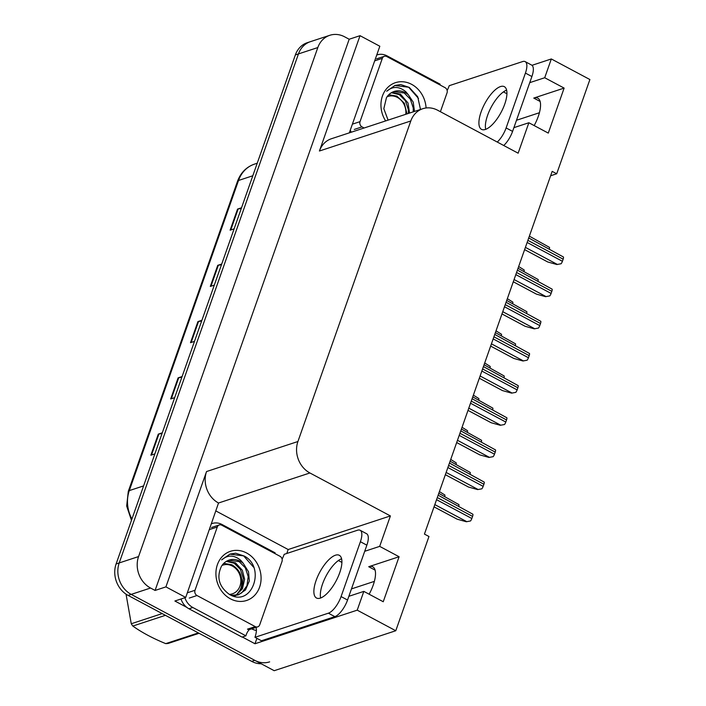 <?xml version="1.0" encoding="UTF-8"?>
<svg xmlns="http://www.w3.org/2000/svg" width="706" height="706" viewBox="0 0 706 706"><rect width="100%" height="100%" fill="white"/><g stroke="black" fill="none" stroke-linecap="round" stroke-linejoin="round"><path stroke-width="1.06" d="M369.141 594.223A25.398 9.707 -61.9 0 0 373.2 585.142A25.398 9.707 -61.9 0 0 372.768 566.812A25.398 9.707 -61.9 0 0 368.735 566.715L375.089 570.104M550.618 175.776L556.707 173.773L589.889 79.54L551.324 58.96L544.714 77.739L564.129 88.091L533.762 98.072A25.398 9.707 118.1 0 1 537.795 98.169A25.398 9.707 118.1 0 1 538.237 116.508A25.398 9.707 118.1 0 1 534.177 125.58M216.133 511.082L288.172 549.524L286.777 553.478M256.896 638.348L254.99 643.757L242.326 636.997M186.816 607.381L174.885 601.009L185.722 597.444L218.525 503.007A23.81 20.43 71.8 0 1 206.54 471.546L165.919 586.88L185.722 597.444M377.057 54.115L378.028 54.627M349.329 132.852L379.828 46.243L360.034 35.679L319.421 151.013A23.81 20.43 71.8 0 1 331.396 138.747L422.779 108.715A23.81 20.43 71.8 0 0 410.804 120.973L297.923 441.515A23.81 20.43 71.8 0 0 309.908 472.967L390.4 515.927L288.172 549.524M349.188 39.245L155.082 590.445L150.554 588.027A23.81 20.43 -108.2 0 1 138.57 556.566L317.815 47.558A23.81 20.43 -108.2 0 1 329.799 35.3A23.81 20.43 -108.2 0 1 344.66 36.827L349.188 39.245L360.034 35.679M551.324 58.96L531.989 65.314M261.194 663.764A23.81 20.43 -108.2 0 1 251.68 661.363L128.095 595.405A23.81 20.43 -108.2 0 1 116.111 563.953L295.355 54.944L298.453 53.921A23.81 20.43 -108.2 0 1 310.437 41.663A23.81 20.43 -108.2 0 0 298.453 53.921L119.208 562.929L298.453 53.921L317.815 47.558M269.648 661.866A23.81 20.43 -108.2 0 1 254.778 660.339L131.192 594.39A23.81 20.43 -108.2 0 1 119.208 562.929A23.81 20.43 -108.2 0 0 131.192 594.39L274.193 670.7L395.784 630.74L428.966 536.507L424.438 534.089L552.18 171.355L556.707 173.773M348.861 596.305L363.828 591.381L357.218 610.16L395.784 630.74M357.218 610.16L254.99 643.757M165.919 586.88L155.082 590.445M351.464 588.901L374.365 581.373M516.501 120.267L539.402 112.739M513.889 127.662L528.865 122.747L518.142 153.193L437.641 110.242A23.81 20.43 71.8 0 0 422.779 108.715M390.4 515.927L379.678 546.373L364.711 551.298M341.616 558.887L340.495 559.258M544.714 77.739L529.738 82.655M506.643 90.244L505.531 90.615M363.828 591.381L383.243 601.741L399.093 556.734L379.678 546.373M564.129 88.091L548.28 133.099L528.865 122.747M399.093 556.734L368.735 566.715M162.018 433.572L158.921 433.978A6.354 2.18 -160.6 0 0 158.303 434.119L150.872 455.211L154.861 453.905M162.292 432.804L158.303 434.119M181.83 377.313L178.733 377.719A6.354 2.18 -160.6 0 0 178.115 377.86L170.684 398.952L174.673 397.646M182.104 376.545L178.115 377.86M241.267 208.535L238.169 208.941A6.354 2.18 -160.6 0 0 237.551 209.082L230.121 230.174L234.11 228.868M241.54 207.767L237.551 209.082M221.455 264.794L218.357 265.2A6.354 2.18 -160.6 0 0 217.739 265.341L210.309 286.433L214.297 285.127M221.728 264.026L217.739 265.341M201.642 321.053L198.545 321.459A6.354 2.18 -160.6 0 0 197.927 321.601L190.496 342.692L194.485 341.386M201.916 320.286L197.927 321.601M295.355 54.944A23.81 20.43 -108.2 0 1 307.339 42.678L329.799 35.3M518.663 266.524L524.152 269.966A3.971 1.518 118.1 0 1 524.011 271.483M529.359 236.148L549.497 247.391A3.971 1.518 118.1 0 1 549.33 248.971M556.91 264.529L561.138 263.735L556.91 264.529L547.732 261.97L524.611 249.633M528.715 237.966L563.494 257.037A3.971 1.518 118.1 0 1 563.159 259.173L562.417 261.291A3.971 1.518 118.1 0 1 561.138 263.735M504.728 104.135A24.207 9.257 -61.9 0 0 504.322 86.662A24.207 9.257 -61.9 0 0 481.113 111.901A24.207 9.257 -61.9 0 0 481.527 129.374A24.207 9.257 -61.9 0 0 504.728 104.135M485.693 129.348A24.207 9.257 118.1 0 1 487.581 115.352A24.207 9.257 118.1 0 1 506.617 90.139M447.145 90.483A15.876 6.072 118.1 0 0 449.219 85.691L522.634 61.563A15.876 6.072 118.1 0 1 525.158 61.625A15.876 6.072 118.1 0 1 525.423 73.08L506.114 127.936A15.876 6.072 118.1 0 1 497.262 142.047M525.158 61.625L531.627 65.076A15.876 6.072 118.1 0 1 531.9 76.539L512.582 131.387A15.876 6.072 118.1 0 1 503.731 145.507M351.27 132.216A15.876 13.617 -108.2 0 1 350.291 130.133M377.198 54.874L376.739 55.024A15.876 13.617 -108.2 0 1 377.198 54.874A15.876 13.617 -108.2 0 1 387.109 55.889L440.165 84.199A15.876 13.617 -108.2 0 0 439.882 84.888M507.34 298.682L512.83 302.115A3.971 1.518 118.1 0 1 512.68 303.633M496.018 330.832L501.507 334.265A3.971 1.518 118.1 0 1 501.357 335.782M484.695 362.981L490.185 366.423A3.971 1.518 118.1 0 1 490.035 367.941M473.373 395.139L478.862 398.572A3.971 1.518 118.1 0 1 478.712 400.09M518.036 268.298L538.175 279.55A3.971 1.518 118.1 0 1 538.007 281.12M506.714 300.447L526.852 311.699A3.971 1.518 118.1 0 1 526.685 313.279M495.391 332.605L515.53 343.848A3.971 1.518 118.1 0 1 515.362 345.428M484.069 364.755L504.208 376.007A3.971 1.518 118.1 0 1 504.04 377.578M545.588 296.679L549.815 295.893L545.588 296.679L536.41 294.12L513.288 281.782M517.392 270.124L552.171 289.186A3.971 1.518 118.1 0 1 551.836 291.331L551.095 293.44A3.971 1.518 118.1 0 1 549.815 295.893M534.265 328.837L538.493 328.043L534.265 328.837L525.087 326.269L501.966 313.932M506.07 302.274L540.849 321.336A3.971 1.518 118.1 0 1 540.514 323.48L539.772 325.59A3.971 1.518 118.1 0 1 538.493 328.043M522.943 360.987L527.17 360.192L522.943 360.987L513.765 358.427L490.644 346.09M494.747 334.423L529.526 353.494A3.971 1.518 118.1 0 1 529.191 355.63L528.45 357.739A3.971 1.518 118.1 0 1 527.17 360.192M511.621 393.136L515.848 392.351L511.621 393.136L502.443 390.577L479.321 378.24M483.425 366.582L518.204 385.644A3.971 1.518 118.1 0 1 517.869 387.788L517.127 389.897A3.971 1.518 118.1 0 1 515.848 392.351M385.626 120.929A25.884 22.204 -108.2 0 1 385.423 90.2A25.884 22.204 -108.2 0 1 411.607 84.332A25.884 22.204 -108.2 0 1 426.08 107.974M420.502 109.465L417.687 96.687L409.268 87.403L400.699 84.57L395.016 85.435L386.703 91.242C392.783 86.035 399.181 86.22 405.897 91.806L408.315 94.719A17.941 15.4 71.8 0 0 405.262 92.636A17.941 15.4 71.8 0 0 394.063 91.489A17.941 15.4 71.8 0 0 386.456 97.693L383.826 108.715L388.097 120.117M414.484 111.442L413.213 102.132L408.315 94.719M413.248 111.848L413.248 107.965L410.354 99.158L404.194 92.989L393.816 91.577M408.333 113.463L408.324 109.58L405.429 100.773L399.278 94.604L391.38 92.715M409.568 113.057L407.98 102.944L400.505 94.198L391.971 92.38M364.111 127.998L362.037 126.886A3.971 3.406 -108.2 0 1 360.034 121.644L382.325 58.351A3.971 3.406 -108.2 0 1 384.32 56.312A3.971 3.406 -108.2 0 1 386.8 56.559L445.036 87.641A3.971 3.406 -108.2 0 1 447.03 92.883L440.403 111.707M418.508 98.461L408.668 87.244L394.813 85.497M387.02 96.819A15.117 12.973 -108.2 0 1 400.531 99.67A15.117 12.973 -108.2 0 1 405.756 114.31M388.812 94.71L396.834 96.113L404.344 103.244L406.983 113.904M246.579 552.975A25.884 22.204 -108.2 0 1 259.596 587.163A25.884 22.204 -108.2 0 1 230.43 598.829A25.884 22.204 -108.2 0 1 217.404 564.641A25.884 22.204 -108.2 0 1 246.579 552.975M229.344 594.39C252.068 608.069 266.206 567.297 244.232 556.037L235.663 553.204L229.988 554.069L221.666 559.884C227.747 554.678 234.145 554.863 240.861 560.44L243.279 563.362A17.941 15.4 71.8 0 0 240.225 561.279A17.941 15.4 71.8 0 0 229.026 560.132A17.941 15.4 71.8 0 0 221.419 566.336C216.354 577.323 218.992 586.677 229.344 594.39M231.127 595.282L238.522 594.779L245.476 589.969L249.342 580.967L248.53 571.789L243.279 563.362M232.83 595.926L238.513 594.787M237.896 594.973L241.796 592.775L246.959 585.733L248.212 576.608L245.317 567.792L239.157 561.632L228.779 560.211M233.854 596.226L234.754 595.785M235.327 595.458L236.872 594.39L242.043 587.348L243.296 578.223L240.402 569.415L234.242 563.247L226.352 561.358M233.995 596.261L235.398 595.67M235.98 595.379L242.423 588.786L244.611 579.264L242.326 570.263L235.477 562.841L226.935 561.023M197 595.529A3.971 3.406 -108.2 0 1 195.006 590.287L217.289 526.994A3.971 3.406 -108.2 0 1 219.284 524.946A3.971 3.406 -108.2 0 1 221.763 525.202L280 556.284A3.971 3.406 -108.2 0 1 281.994 561.526L259.711 624.819A3.971 3.406 -108.2 0 1 257.716 626.857A3.971 3.406 -108.2 0 1 255.237 626.601L197 595.529L189.252 598.07M257.716 626.857L249.968 629.399A3.971 3.406 -108.2 0 1 247.488 629.152L255.237 626.601M253.472 567.095L243.632 555.887L229.777 554.139M339.701 572.778A24.207 9.257 -61.9 0 0 339.286 555.295A24.207 9.257 -61.9 0 0 316.076 580.535A24.207 9.257 -61.9 0 0 316.491 598.017A24.207 9.257 -61.9 0 0 339.701 572.778M320.656 597.991A24.207 9.257 118.1 0 1 322.545 583.994A24.207 9.257 118.1 0 1 341.589 558.773M360.395 541.723L341.077 596.579A15.876 6.072 118.1 0 1 328.378 613.187L254.963 637.315L261.432 640.766L334.847 616.638A15.876 6.072 118.1 0 0 347.546 600.029L366.864 545.173L360.395 541.723A15.876 6.072 118.1 0 0 360.122 530.259L366.59 533.718A15.876 6.072 118.1 0 1 366.864 545.173M282.109 559.126A15.876 6.072 118.1 0 0 284.183 554.334L357.598 530.206A15.876 6.072 118.1 0 1 360.122 530.259M255.978 627.431A15.876 6.072 118.1 0 1 254.963 637.315M181.001 598.997A15.876 13.617 71.8 0 0 188.979 608.784L242.034 637.094L245.909 635.824A15.876 13.617 -108.2 0 1 249.394 629.531M188.979 608.784L192.853 607.513A15.876 13.617 -108.2 0 1 184.875 597.726M212.162 523.508L211.703 523.658A15.876 13.617 -108.2 0 1 212.162 523.508A15.876 13.617 -108.2 0 1 222.072 524.523L275.137 552.842A15.876 13.617 -108.2 0 0 274.846 553.53M256.402 630.564A7.934 2.718 19.4 0 1 251.654 628.852M192.853 607.513L245.909 635.824M199.074 633.291L168.169 643.448A42.863 36.774 -108.2 0 1 165.742 643.634L198.368 632.911M165.433 615.332L132.807 626.054C141.941 632.541 152.92 638.4 165.742 643.634M132.807 626.054A42.863 36.774 -108.2 0 1 131.263 623.751L162.168 613.593M126.039 594.17L131.263 623.751M221.984 565.462A15.117 12.973 -108.2 0 1 236.616 569.468A15.117 12.973 -108.2 0 1 239.987 586.042A15.117 12.973 -108.2 0 1 229.335 594.381M223.776 563.344L231.797 564.756C240.287 569.874 243.367 577.605 241.037 587.957L238.769 592.634M462.051 427.289L467.54 430.722A3.971 1.518 118.1 0 1 467.39 432.24M450.728 459.438L456.217 462.88A3.971 1.518 118.1 0 1 456.067 464.398M439.406 491.597L444.895 495.03A3.971 1.518 118.1 0 1 444.745 496.547M472.746 396.904L492.885 408.156A3.971 1.518 118.1 0 1 492.717 409.736M461.424 429.054L481.563 440.306A3.971 1.518 118.1 0 1 481.395 441.885M450.101 461.212L470.24 472.455A3.971 1.518 118.1 0 1 470.072 474.035M438.779 493.362L458.918 504.613A3.971 1.518 118.1 0 1 458.75 506.193M500.298 425.294L504.525 424.5L500.298 425.294L491.12 422.726L467.999 410.389M472.102 398.731L506.882 417.793A3.971 1.518 118.1 0 1 506.546 419.938L505.805 422.047A3.971 1.518 118.1 0 1 504.525 424.5M488.976 457.444L493.203 456.65L488.976 457.444L479.798 454.885L456.676 442.547M460.78 430.881L495.559 449.943A3.971 1.518 118.1 0 1 495.224 452.087L494.482 454.196A3.971 1.518 118.1 0 1 493.203 456.65M477.653 489.593L481.88 488.808L477.653 489.593L468.475 487.034L445.354 474.697M449.457 463.039L484.237 482.101A3.971 1.518 118.1 0 1 483.901 484.245L483.16 486.355A3.971 1.518 118.1 0 1 481.88 488.808M466.331 521.752L470.549 520.957L466.331 521.752L457.153 519.184L434.031 506.846M438.135 495.188L472.914 514.25A3.971 1.518 118.1 0 1 472.579 516.395L471.837 518.504A3.971 1.518 118.1 0 1 470.549 520.957M533.762 98.072L540.125 101.461M138.57 556.566L116.111 563.953M150.554 588.027L128.095 595.405M297.923 441.515L206.54 471.546M410.804 120.973L319.421 151.013M309.908 472.967L218.525 503.007M506.934 93.766L503.431 91.904M341.898 562.408L338.395 560.538M131.466 520.348L126.674 506.07L128.289 491.411A7.934 2.718 19.4 0 1 129.304 490.599A31.752 27.243 71.8 0 0 131.934 519.007M252.81 175.768L238.522 180.471A7.934 2.718 -160.6 0 0 237.507 181.283C240.693 172.714 246.35 166.995 254.487 164.119A31.752 27.243 71.8 0 0 238.522 180.471L129.304 490.599L143.592 485.904M251.68 661.363L254.778 660.339M191.141 342.481L198.545 321.459M210.953 286.221L218.357 265.2M230.765 229.962L238.169 208.941M171.329 398.74L178.733 377.719M151.516 454.999L158.921 433.978M525.405 247.382L557.299 264.406M527.135 242.458L562.417 261.291M527.876 240.349L563.159 259.173M531.9 76.539L525.423 73.08M506.114 127.936L512.582 131.387M514.083 279.532L545.976 296.555M515.812 274.616L551.095 293.44M516.554 272.507L551.836 291.331M502.76 311.69L534.654 328.705M504.49 306.766L539.772 325.59M505.231 304.657L540.514 323.48M491.438 343.84L523.331 360.863M493.167 338.915L528.45 357.739M493.909 336.806L529.191 355.63M480.115 375.989L512.009 393.013M481.845 371.074L517.127 389.897M482.586 368.964L517.869 387.788M362.037 126.886L354.288 129.427M360.034 121.644L352.391 124.159M382.325 58.351L374.683 60.866M195.006 590.287L187.364 592.793M217.289 526.994L209.647 529.5M341.077 596.579L347.546 600.029M328.378 613.187L334.847 616.638M468.793 408.147L500.686 425.162M470.523 403.223L505.805 422.047M471.264 401.114L506.546 419.938M457.47 440.297L489.364 457.32M459.2 435.373L494.482 454.196M459.941 433.263L495.224 452.087M446.148 472.446L478.041 489.47M447.878 467.531L483.16 486.355M448.619 465.413L483.901 484.245M434.825 504.605L466.719 521.619M436.555 499.68L471.837 518.504M437.296 497.571L472.579 516.395M128.289 491.411L237.507 181.283M254.487 164.119L257.231 163.218M384.32 56.312L376.58 58.854M219.284 524.946L211.544 527.497"/></g></svg>
